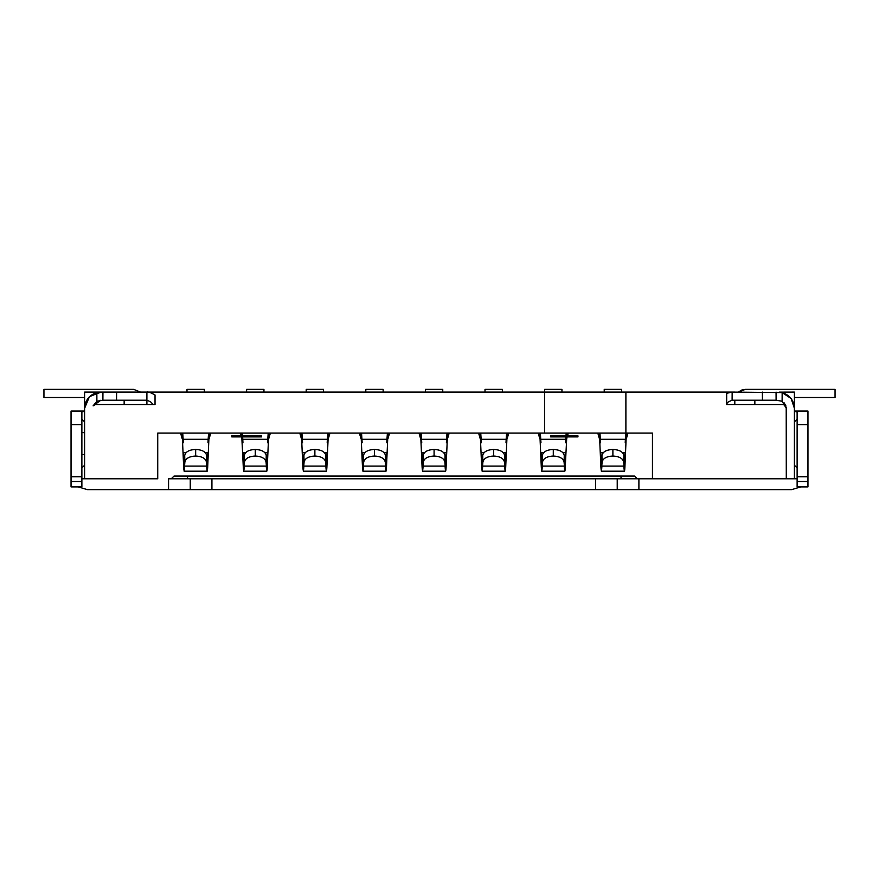 <?xml version="1.0" encoding="UTF-8"?>
<svg xmlns="http://www.w3.org/2000/svg" width="879" height="879" viewBox="0 0 879 879"><rect width="100%" height="100%" fill="white"/><g stroke="black" fill="none" stroke-linecap="round" stroke-linejoin="round"><path stroke-width="1.32" d="M602.093 462.178L601.928 455.586C602.653 451.839 606.312 449.784 612.894 449.433L612.894 456.025C606.466 456.388 602.873 458.442 602.093 462.178L601.346 471.199L624.442 471.199L623.694 462.178C622.914 458.442 619.31 456.388 612.894 456.025M612.894 449.433C619.475 449.784 623.134 451.839 623.859 455.586L624.046 459.486C624.409 465.145 624.727 462.881 625.035 452.718L625.211 459.97C624.826 472.232 624.387 474.275 623.881 466.09L601.906 466.09C601.434 473.704 600.994 471.671 600.577 459.97L600.753 452.718C601.049 462.892 601.379 465.145 601.73 459.486L601.928 455.586M601.346 463.068L601.73 459.486M623.859 455.586L623.694 462.178M599.961 433.105L600.577 442.785M625.211 442.785L625.376 439.291L600.412 439.291M600.577 459.97L599.401 433.105M625.211 459.97L626.375 433.105M624.046 459.486L624.442 463.068M625.826 433.105L625.376 439.291M599.401 438.676L597.797 433.105M627.991 433.105L626.375 438.676M621.563 392.089L621.563 389.375L604.225 389.375L604.225 392.089M835.05 397.506L835.05 389.375L835.05 397.506L794.407 397.506M140.508 392.089L133.729 389.375L43.95 389.375L43.95 397.506L84.593 397.506M306.2 392.089L306.2 389.375L306.2 392.089L306.2 389.375L323.549 389.375L323.549 392.089M246.603 392.089L246.603 389.375L246.603 392.089L246.603 389.375L263.942 389.375L263.942 392.089M186.996 392.089L186.996 389.375L186.996 392.089L186.996 389.375L204.335 389.375L204.335 392.089M146.705 392.089L146.903 392.089C147.914 391.594 150.617 392.55 155.034 394.946L155.034 404.549L95.426 404.549L93.108 405.867L96.888 401.242L96.855 392.583C89.175 395.045 85.087 400.297 84.593 408.339L84.593 392.089L726.68 392.089L726.68 404.549L783.574 404.549L786.287 407.263L786.287 478.78L168.57 478.78L168.57 489.625L87.296 489.625L78.308 486.911L87.296 489.625M779.288 392.133L794.407 392.089L794.407 408.339C793.869 400.33 789.781 395.078 782.145 392.583L732.097 392.089L726.68 393.298M101.404 392.089L90.537 395.781M124.148 400.22L124.148 404.549M89.35 396.858L84.593 408.339L84.593 478.78L81.879 478.78M625.892 392.089L625.892 433.105L157.737 433.105L157.737 478.78L84.593 478.78M544.617 433.105L544.617 389.375L561.956 389.375L561.956 392.089M152.32 392.089L152.32 393.309M146.903 392.089L146.903 400.22L116.533 400.22L116.632 392.089M102.942 392.089L102.898 400.22L116.533 400.22M102.898 400.22L96.888 401.242M96.855 392.583L100.843 392.089L89.603 396.605M43.95 389.375L43.95 397.506M754.852 400.22L754.852 404.549M625.892 433.105L652.449 433.105L652.449 478.78M776.058 392.089L776.102 400.22L782.112 401.242L782.145 392.583L791.122 398.55L794.407 408.339L794.407 478.78L786.287 478.78L786.287 407.263M94.372 404.769L95.426 404.549M146.903 404.549L146.903 400.22L150.54 401.802L153.287 404.549M100.832 400.22L93.119 405.834M542.486 462.178L542.321 455.586C543.046 451.839 546.705 449.784 553.287 449.433L553.287 456.025C546.87 456.388 543.266 458.442 542.486 462.178L541.739 471.199L564.834 471.199L564.087 462.178C563.307 458.442 559.714 456.388 553.287 456.025M553.287 449.433C559.868 449.784 563.527 451.839 564.252 455.586L564.45 459.486C564.801 465.145 565.131 462.881 565.428 452.718L565.604 459.97C565.219 472.232 564.779 474.275 564.274 466.09L542.299 466.09C541.838 473.704 541.387 471.671 540.97 459.97L541.145 452.718C541.453 462.892 541.772 465.145 542.134 459.486L542.321 455.586M541.739 463.068L542.134 459.486M564.252 455.586L564.087 462.178M540.354 433.105L540.97 442.785M565.604 442.785L565.768 439.291L540.805 439.291M540.97 459.97L539.805 433.105M565.604 459.97L566.779 436.896M564.45 459.486L564.834 463.068M566.219 433.105L565.977 435.819M565.9 436.896L565.768 439.291M566.779 435.819L566.779 433.105M539.805 438.676L538.19 433.105M567.043 436.896L566.779 438.676M568.383 433.105L567.427 435.819M482.89 462.178L482.714 455.586C483.45 451.839 487.109 449.784 493.69 449.433L493.69 456.025C487.263 456.388 483.659 458.442 482.89 462.178L482.131 471.199L505.227 471.199L504.48 462.178C503.711 458.442 500.107 456.388 493.69 456.025M493.69 449.433C500.261 449.784 503.92 451.839 504.656 455.586L504.843 459.486C505.194 465.145 505.524 462.881 505.832 452.718L506.007 459.97C505.623 472.232 505.172 474.275 504.678 466.09L482.692 466.09C482.23 473.704 481.791 471.671 481.362 459.97L481.538 452.718C481.846 462.892 482.175 465.145 482.527 459.486L482.714 455.586M482.131 463.068L482.527 459.486M504.656 455.586L504.48 462.178M480.747 433.105L481.362 442.785M506.007 442.785L506.161 439.291L481.209 439.291M481.362 459.97L480.198 433.105M506.007 459.97L507.172 433.105M504.843 459.486L505.238 463.068M506.612 433.105L506.161 439.291M480.198 438.676L478.594 433.105M508.776 433.105L507.172 438.676M502.359 392.089L502.359 389.375L485.01 389.375L485.01 392.089M423.282 462.178L423.118 455.586C423.843 451.839 427.502 449.784 434.083 449.433L434.083 456.025C427.655 456.388 424.063 458.442 423.282 462.178L422.535 471.199L445.631 471.199L444.884 462.178C444.104 458.442 440.5 456.388 434.083 456.025M434.083 449.433C440.665 449.784 444.324 451.839 445.049 455.586L445.235 459.486C445.598 465.145 445.928 462.881 446.224 452.718L446.4 459.97C446.016 472.232 445.576 474.275 445.071 466.09L423.096 466.09C422.623 473.704 422.184 471.671 421.766 459.97L421.942 452.718C422.239 462.892 422.568 465.145 422.92 459.486L423.118 455.586M422.535 463.068L422.92 459.486M445.049 455.586L444.884 462.178M421.151 433.105L421.766 442.785M446.4 442.785L446.565 439.291L421.601 439.291M421.766 459.97L420.591 433.105M446.4 459.97L447.565 433.105M445.235 459.486L445.631 463.068M447.015 433.105L446.565 439.291M420.591 438.676L418.986 433.105M449.18 433.105L447.565 438.676M442.752 392.089L442.752 389.375L425.414 389.375L425.414 392.089M363.675 462.178L363.51 455.586C364.236 451.839 367.894 449.784 374.476 449.433L374.476 456.025C368.059 456.388 364.455 458.442 363.675 462.178L362.928 471.199L386.024 471.199L385.277 462.178C384.497 458.442 380.904 456.388 374.476 456.025M374.476 449.433C381.057 449.784 384.716 451.839 385.441 455.586L385.639 459.486C385.991 465.145 386.32 462.881 386.617 452.718L386.793 459.97C386.408 472.232 385.969 474.275 385.463 466.09L363.488 466.09C363.027 473.704 362.577 471.671 362.159 459.97L362.335 452.718C362.642 462.892 362.961 465.145 363.324 459.486L363.51 455.586M362.95 463.068L363.324 459.486M385.441 455.586L385.277 462.178M361.544 433.105L362.159 442.785M386.793 442.785L386.958 439.291L361.994 439.291M362.159 459.97L360.994 433.105M386.793 459.97L387.969 433.105M385.639 459.486L386.024 463.068M387.408 433.105L386.958 439.291M360.994 438.676L359.379 433.105M389.573 433.105L387.969 438.676M383.145 392.089L383.145 389.375L365.807 389.375L365.807 392.089M304.079 462.178L303.903 455.586C304.639 451.839 308.298 449.784 314.88 449.433L314.88 456.025C308.452 456.388 304.848 458.442 304.079 462.178L303.321 471.199L326.417 471.199L325.669 462.178C324.9 458.442 321.296 456.388 314.88 456.025M314.88 449.433C321.461 449.784 325.109 451.839 325.845 455.586L326.032 459.486C326.384 465.145 326.713 462.881 327.021 452.718L327.197 459.97C326.812 472.232 326.362 474.275 325.867 466.09L303.881 466.09C303.42 473.704 302.98 471.671 302.552 459.97L302.739 452.718C303.035 462.892 303.365 465.145 303.716 459.486L303.903 455.586M303.343 463.068L303.716 459.486M325.845 455.586L325.669 462.178M301.936 433.105L302.552 442.785M327.197 442.785L327.351 439.291L302.398 439.291M302.552 459.97L301.387 433.105M327.197 459.97L328.361 433.105M326.032 459.486L326.428 463.068M327.801 433.105L327.351 439.291M301.387 438.676L299.783 433.105M329.966 433.105L328.361 438.676M244.472 462.178L244.307 455.586C245.032 451.839 248.691 449.784 255.273 449.433L255.273 456.025C248.845 456.388 245.252 458.442 244.472 462.178L243.725 471.199L266.82 471.199L266.073 462.178C265.293 458.442 261.689 456.388 255.273 456.025M255.273 449.433C261.854 449.784 265.513 451.839 266.238 455.586L266.425 459.486C266.787 465.145 267.117 462.881 267.414 452.718L267.59 459.97C267.205 472.232 266.766 474.275 266.26 466.09L244.285 466.09C243.813 473.704 243.373 471.671 242.956 459.97L243.131 452.718C243.428 462.892 243.758 465.145 244.109 459.486L244.307 455.586M243.736 463.068L244.109 459.486M266.238 455.586L266.073 462.178M242.659 436.896L242.956 442.785M267.59 442.785L267.754 439.291L242.791 439.291M242.956 459.97L241.78 436.896M241.78 435.819L241.78 433.105M242.34 433.105L242.582 435.819M267.59 459.97L268.754 433.105M266.425 459.486L266.82 463.068M268.205 433.105L267.754 439.291M241.78 438.676L241.516 436.896M241.132 435.819L240.176 433.105M270.369 433.105L268.754 438.676M184.865 462.178L184.7 455.586C185.436 451.839 189.084 449.784 195.665 449.433L195.665 456.025C189.249 456.388 185.645 458.442 184.865 462.178L184.118 471.199L207.213 471.199L206.466 462.178C205.686 458.442 202.093 456.388 195.665 456.025M195.665 449.433C202.247 449.784 205.906 451.839 206.631 455.586L206.829 459.486C207.18 465.145 207.51 462.881 207.807 452.718L207.982 459.97C207.598 472.232 207.158 474.275 206.664 466.09L184.678 466.09C184.216 473.704 183.766 471.671 183.348 459.97L183.524 452.718C183.832 462.892 184.15 465.145 184.513 459.486L184.7 455.586M184.14 463.068L184.513 459.486M206.631 455.586L206.466 462.178M182.733 433.105L183.348 442.785M207.982 442.785L208.147 439.291L183.184 439.291M183.348 459.97L182.184 433.105M207.982 459.97L209.158 433.105M206.829 459.486L207.213 463.068M208.598 433.105L208.147 439.291M182.184 438.676L180.569 433.105M210.762 433.105L209.158 438.676M732.152 392.089L732.097 400.22L728.46 401.802L726.68 403.582M731.493 392.111L729.295 392.419M734.811 392.089L726.68 392.089M776.102 400.22L732.097 400.22M762.368 392.089L762.445 400.22M784.079 402.78L785.892 405.856M786.211 407.274L786.287 478.78L786.287 408.339L782.112 401.242M835.05 389.375L745.271 389.375L741.755 390.034M741.261 390.232L738.492 392.089M745.271 389.375L738.305 392.265M258.931 436.896L258.931 435.819L261.601 435.819L261.601 436.896L257.932 436.896L259.942 436.896M257.932 436.896L231.759 436.896L231.759 435.819L257.932 435.819L257.932 436.896M232.847 436.896L232.847 435.819L232.847 436.896M259.942 435.819L258.931 435.819M550.858 436.896L550.858 435.819L577.953 435.819L577.953 436.896L550.858 436.896M550.617 435.819L550.617 436.896M171.284 478.78L173.998 476.077L634.561 476.077L621.024 476.077L621.024 478.78M190.249 478.78L190.249 489.625L168.57 489.625M190.249 489.625L211.927 489.625L211.927 478.78M595.555 478.78L595.555 489.625L211.927 489.625M595.555 489.625L617.223 489.625L617.223 478.78M638.901 478.78L638.901 489.625L617.223 489.625M791.704 489.625L800.692 486.911L791.704 489.625L638.901 489.625M84.593 411.053L81.879 411.053L81.879 486.911L71.045 486.911L71.045 481.494L81.879 481.494M797.121 481.494L807.955 481.494L807.955 486.911L797.121 486.911L797.121 411.053L794.407 411.053M84.593 421.887L81.879 419.184M81.879 467.947L84.593 465.233M84.593 411.262L81.879 411.954M81.879 476.748L71.045 476.748L71.045 481.494M71.045 476.748L71.045 411.053L81.879 411.053M794.407 421.887L797.121 419.184M797.121 467.947L794.407 465.233M794.407 411.295L797.121 412.031M797.121 411.998L794.407 411.284M807.955 481.494L807.955 411.053L797.121 411.053M81.879 432.457L84.593 432.732M84.593 454.399L81.879 454.674M600.753 452.718L603.258 452.718M622.519 452.718L625.035 452.718M734.811 400.22L734.811 404.549M541.145 452.718L543.661 452.718M562.923 452.718L565.428 452.718M481.538 452.718L484.054 452.718M503.315 452.718L505.832 452.718M421.942 452.718L424.447 452.718M443.708 452.718L446.224 452.718M362.335 452.718L364.851 452.718M384.112 452.718L386.617 452.718M302.739 452.718L305.244 452.718M324.505 452.718L327.021 452.718M243.131 452.718L245.637 452.718M264.909 452.718L267.414 452.718M183.524 452.718L186.04 452.718M205.301 452.718L207.807 452.718M187.535 478.78L187.535 476.077M797.121 478.78L794.407 478.78M71.045 424.601L81.879 424.601M807.955 424.601L797.121 424.601M807.955 476.748L797.121 476.748M637.275 478.78L634.561 476.077"/></g></svg>
